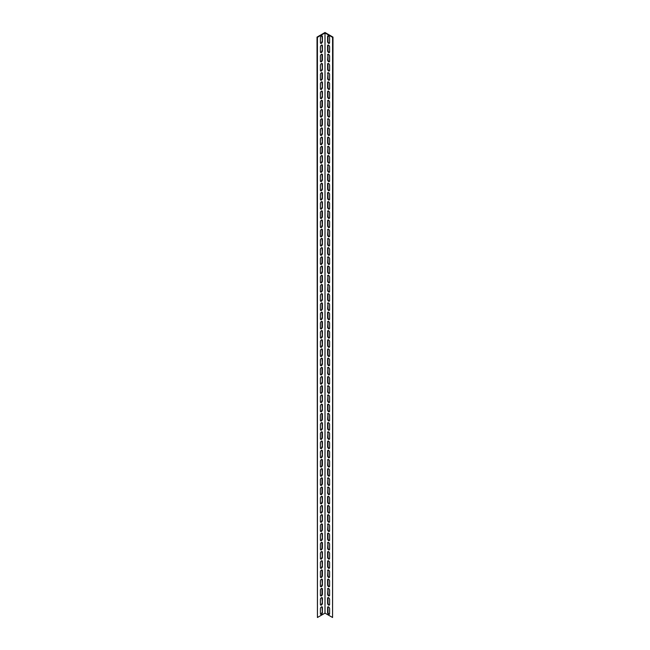 <?xml version="1.0" encoding="UTF-8"?>
<svg xmlns="http://www.w3.org/2000/svg" width="650" height="650" viewBox="0 0 650 650"><rect width="100%" height="100%" fill="white"/><g stroke="black" fill="none" stroke-linecap="round" stroke-linejoin="round"><path stroke-width="0.97" d="M332.572 37.334L332.979 37.107L325 32.5L317.021 37.107L317.428 617.5L325 613.129L332.572 617.5L332.572 37.334L325 32.963L325 613.129M317.428 617.5L317.428 37.334L325 32.963M322.408 612.552A1.414 0.812 -60 0 1 321.791 613.966A1.414 0.812 -60 0 1 320.71 614.347A1.414 0.812 -60 0 1 320.418 613.697L320.418 608.636A1.414 0.812 -60 0 1 321.027 607.214A1.414 0.812 -60 0 1 322.116 606.84A1.414 0.812 -60 0 1 322.408 607.482L322.408 612.552L322.01 607.254A1.414 0.812 120 0 0 321.888 606.775M322.408 594.133A1.414 0.812 -60 0 1 321.791 595.554A1.414 0.812 -60 0 1 320.71 595.928A1.414 0.812 -60 0 1 320.418 595.286L320.418 590.216A1.414 0.812 -60 0 1 321.027 588.803A1.414 0.812 -60 0 1 322.116 588.421A1.414 0.812 -60 0 1 322.408 589.071L322.408 594.133L322.01 593.905L322.01 588.835A1.414 0.812 120 0 0 321.888 588.356M322.408 575.713A1.414 0.812 -60 0 1 321.791 577.135A1.414 0.812 -60 0 1 320.71 577.509A1.414 0.812 -60 0 1 320.418 576.867L320.418 571.797A1.414 0.812 -60 0 1 321.027 570.383A1.414 0.812 -60 0 1 322.116 570.001A1.414 0.812 -60 0 1 322.408 570.651L322.408 575.713L322.01 575.486L322.01 570.416A1.414 0.812 120 0 0 321.888 569.936M322.408 557.294A1.414 0.812 -60 0 1 321.791 558.716A1.414 0.812 -60 0 1 320.71 559.089A1.414 0.812 -60 0 1 320.418 558.447L320.418 553.386A1.414 0.812 -60 0 1 321.027 551.964A1.414 0.812 -60 0 1 322.116 551.59A1.414 0.812 -60 0 1 322.408 552.232L322.408 557.294L322.01 552.004A1.414 0.812 120 0 0 321.888 551.517M322.408 538.874A1.414 0.812 -60 0 1 321.791 540.296A1.414 0.812 -60 0 1 320.71 540.678A1.414 0.812 -60 0 1 320.418 540.028L320.418 534.966A1.414 0.812 -60 0 1 321.027 533.544A1.414 0.812 -60 0 1 322.116 533.171A1.414 0.812 -60 0 1 322.408 533.812L322.408 538.874L322.01 533.585A1.414 0.812 120 0 0 321.888 533.106M322.408 520.463A1.414 0.812 -60 0 1 321.791 521.877A1.414 0.812 -60 0 1 320.71 522.259A1.414 0.812 -60 0 1 320.418 521.609L320.418 516.547A1.414 0.812 -60 0 1 321.027 515.125A1.414 0.812 -60 0 1 322.116 514.751A1.414 0.812 -60 0 1 322.408 515.393L322.408 520.463L322.01 515.166A1.414 0.812 120 0 0 321.888 514.686M322.408 502.044A1.414 0.812 -60 0 1 321.791 503.457A1.414 0.812 -60 0 1 320.71 503.839A1.414 0.812 -60 0 1 320.418 503.198L320.418 498.128A1.414 0.812 -60 0 1 321.027 496.714A1.414 0.812 -60 0 1 322.116 496.332A1.414 0.812 -60 0 1 322.408 496.974L322.408 502.044L322.01 496.746A1.414 0.812 120 0 0 321.888 496.267M322.408 483.624A1.414 0.812 -60 0 1 321.791 485.046A1.414 0.812 -60 0 1 320.71 485.42A1.414 0.812 -60 0 1 320.418 484.778L320.418 479.708A1.414 0.812 -60 0 1 321.027 478.294A1.414 0.812 -60 0 1 322.116 477.913A1.414 0.812 -60 0 1 322.408 478.562L322.408 483.624L322.01 483.397L322.01 478.327A1.414 0.812 120 0 0 321.888 477.848M322.408 465.205A1.414 0.812 -60 0 1 321.791 466.627A1.414 0.812 -60 0 1 320.71 467.001A1.414 0.812 -60 0 1 320.418 466.359L320.418 461.289A1.414 0.812 -60 0 1 321.027 459.875A1.414 0.812 -60 0 1 322.116 459.493A1.414 0.812 -60 0 1 322.408 460.143L322.408 465.205L322.01 464.977L322.01 459.907A1.414 0.812 120 0 0 321.888 459.428M322.408 446.786A1.414 0.812 -60 0 1 321.791 448.207A1.414 0.812 -60 0 1 320.71 448.581A1.414 0.812 -60 0 1 320.418 447.939L320.418 442.878A1.414 0.812 -60 0 1 321.027 441.456A1.414 0.812 -60 0 1 322.116 441.082A1.414 0.812 -60 0 1 322.408 441.724L322.408 446.786L322.01 441.496A1.414 0.812 120 0 0 321.888 441.017M322.408 428.374A1.414 0.812 -60 0 1 321.791 429.788A1.414 0.812 -60 0 1 320.71 430.17A1.414 0.812 -60 0 1 320.418 429.52L320.418 424.458A1.414 0.812 -60 0 1 321.027 423.036A1.414 0.812 -60 0 1 322.116 422.663A1.414 0.812 -60 0 1 322.408 423.304L322.408 428.374L322.01 423.077A1.414 0.812 120 0 0 321.888 422.598M322.408 409.955A1.414 0.812 -60 0 1 321.791 411.369A1.414 0.812 -60 0 1 320.71 411.751A1.414 0.812 -60 0 1 320.418 411.101L320.418 406.039A1.414 0.812 -60 0 1 321.027 404.617A1.414 0.812 -60 0 1 322.116 404.243A1.414 0.812 -60 0 1 322.408 404.885L322.408 409.955L322.01 404.658A1.414 0.812 120 0 0 321.888 404.178M322.408 391.536A1.414 0.812 -60 0 1 321.791 392.957A1.414 0.812 -60 0 1 320.71 393.331A1.414 0.812 -60 0 1 320.418 392.689L320.418 387.619A1.414 0.812 -60 0 1 321.027 386.206A1.414 0.812 -60 0 1 322.116 385.824A1.414 0.812 -60 0 1 322.408 386.474L322.408 391.536L322.01 391.308L322.01 386.238A1.414 0.812 120 0 0 321.888 385.759M322.408 373.116A1.414 0.812 -60 0 1 321.791 374.538A1.414 0.812 -60 0 1 320.71 374.912A1.414 0.812 -60 0 1 320.418 374.27L320.418 369.2A1.414 0.812 -60 0 1 321.027 367.786A1.414 0.812 -60 0 1 322.116 367.404A1.414 0.812 -60 0 1 322.408 368.054L322.408 373.116L322.01 372.889L322.01 367.819A1.414 0.812 120 0 0 321.888 367.339M322.408 354.697A1.414 0.812 -60 0 1 321.791 356.119A1.414 0.812 -60 0 1 320.71 356.493A1.414 0.812 -60 0 1 320.418 355.851L320.418 350.789A1.414 0.812 -60 0 1 321.027 349.367A1.414 0.812 -60 0 1 322.116 348.985A1.414 0.812 -60 0 1 322.408 349.635L322.408 354.697L322.01 349.408A1.414 0.812 120 0 0 321.888 348.92M322.408 336.277A1.414 0.812 -60 0 1 321.791 337.699A1.414 0.812 -60 0 1 320.71 338.081A1.414 0.812 -60 0 1 320.418 337.431L320.418 332.369A1.414 0.812 -60 0 1 321.027 330.947A1.414 0.812 -60 0 1 322.116 330.574A1.414 0.812 -60 0 1 322.408 331.216L322.408 336.277L322.01 330.988A1.414 0.812 120 0 0 321.888 330.509M322.408 317.866A1.414 0.812 -60 0 1 321.791 319.28A1.414 0.812 -60 0 1 320.71 319.662A1.414 0.812 -60 0 1 320.418 319.012L320.418 313.95A1.414 0.812 -60 0 1 321.027 312.528A1.414 0.812 -60 0 1 322.116 312.154A1.414 0.812 -60 0 1 322.408 312.796L322.408 317.866L322.01 312.569A1.414 0.812 120 0 0 321.888 312.089M322.408 299.447A1.414 0.812 -60 0 1 321.791 300.861A1.414 0.812 -60 0 1 320.71 301.243A1.414 0.812 -60 0 1 320.418 300.592L320.418 295.531A1.414 0.812 -60 0 1 321.027 294.109A1.414 0.812 -60 0 1 322.116 293.735A1.414 0.812 -60 0 1 322.408 294.377L322.408 299.447L322.01 294.149A1.414 0.812 120 0 0 321.888 293.67M322.408 281.027A1.414 0.812 -60 0 1 321.791 282.449A1.414 0.812 -60 0 1 320.71 282.823A1.414 0.812 -60 0 1 320.418 282.181L320.418 277.111A1.414 0.812 -60 0 1 321.027 275.697A1.414 0.812 -60 0 1 322.116 275.316A1.414 0.812 -60 0 1 322.408 275.966L322.408 281.027L322.01 280.8L322.01 275.73A1.414 0.812 120 0 0 321.888 275.251M322.408 262.608A1.414 0.812 -60 0 1 321.791 264.03A1.414 0.812 -60 0 1 320.71 264.404A1.414 0.812 -60 0 1 320.418 263.762L320.418 258.692A1.414 0.812 -60 0 1 321.027 257.278A1.414 0.812 -60 0 1 322.116 256.896A1.414 0.812 -60 0 1 322.408 257.546L322.408 262.608L322.01 262.381L322.01 257.311A1.414 0.812 120 0 0 321.888 256.831M322.408 244.189A1.414 0.812 -60 0 1 321.791 245.611A1.414 0.812 -60 0 1 320.71 245.984A1.414 0.812 -60 0 1 320.418 245.342L320.418 240.281A1.414 0.812 -60 0 1 321.027 238.859A1.414 0.812 -60 0 1 322.116 238.477A1.414 0.812 -60 0 1 322.408 239.127L322.408 244.189L322.01 238.899A1.414 0.812 120 0 0 321.888 238.412M322.408 225.769A1.414 0.812 -60 0 1 321.791 227.191A1.414 0.812 -60 0 1 320.71 227.573A1.414 0.812 -60 0 1 320.418 226.923L320.418 221.861A1.414 0.812 -60 0 1 321.027 220.439A1.414 0.812 -60 0 1 322.116 220.066A1.414 0.812 -60 0 1 322.408 220.707L322.408 225.769L322.01 220.48A1.414 0.812 120 0 0 321.888 220.001M322.408 207.358A1.414 0.812 -60 0 1 321.791 208.772A1.414 0.812 -60 0 1 320.71 209.154A1.414 0.812 -60 0 1 320.418 208.504L320.418 203.442A1.414 0.812 -60 0 1 321.027 202.02A1.414 0.812 -60 0 1 322.116 201.646A1.414 0.812 -60 0 1 322.408 202.288L322.408 207.358L322.01 202.061A1.414 0.812 120 0 0 321.888 201.581M322.408 188.939A1.414 0.812 -60 0 1 321.791 190.352A1.414 0.812 -60 0 1 320.71 190.734A1.414 0.812 -60 0 1 320.418 190.093L320.418 185.023A1.414 0.812 -60 0 1 321.027 183.609A1.414 0.812 -60 0 1 322.116 183.227A1.414 0.812 -60 0 1 322.408 183.869L322.408 188.939L322.01 183.641A1.414 0.812 120 0 0 321.888 183.162M322.408 170.519A1.414 0.812 -60 0 1 321.791 171.941A1.414 0.812 -60 0 1 320.71 172.315A1.414 0.812 -60 0 1 320.418 171.673L320.418 166.603A1.414 0.812 -60 0 1 321.027 165.189A1.414 0.812 -60 0 1 322.116 164.808A1.414 0.812 -60 0 1 322.408 165.457L322.408 170.519L322.01 170.292L322.01 165.222A1.414 0.812 120 0 0 321.888 164.743M322.408 152.1A1.414 0.812 -60 0 1 321.791 153.522A1.414 0.812 -60 0 1 320.71 153.896A1.414 0.812 -60 0 1 320.418 153.254L320.418 148.184A1.414 0.812 -60 0 1 321.027 146.77A1.414 0.812 -60 0 1 322.116 146.388A1.414 0.812 -60 0 1 322.408 147.038L322.408 152.1L322.01 151.873L322.01 146.803A1.414 0.812 120 0 0 321.888 146.323M322.408 133.681A1.414 0.812 -60 0 1 321.791 135.102A1.414 0.812 -60 0 1 320.71 135.476A1.414 0.812 -60 0 1 320.418 134.834L320.418 129.773A1.414 0.812 -60 0 1 321.027 128.351A1.414 0.812 -60 0 1 322.116 127.977A1.414 0.812 -60 0 1 322.408 128.619L322.408 133.681L322.01 128.391A1.414 0.812 120 0 0 321.888 127.912M322.408 115.269A1.414 0.812 -60 0 1 321.791 116.683A1.414 0.812 -60 0 1 320.71 117.065A1.414 0.812 -60 0 1 320.418 116.415L320.418 111.353A1.414 0.812 -60 0 1 321.027 109.931A1.414 0.812 -60 0 1 322.116 109.558A1.414 0.812 -60 0 1 322.408 110.199L322.408 115.269L322.01 109.972A1.414 0.812 120 0 0 321.888 109.492M322.408 96.85A1.414 0.812 -60 0 1 321.791 98.264A1.414 0.812 -60 0 1 320.71 98.646A1.414 0.812 -60 0 1 320.418 97.996L320.418 92.934A1.414 0.812 -60 0 1 321.027 91.512A1.414 0.812 -60 0 1 322.116 91.138A1.414 0.812 -60 0 1 322.408 91.78L322.408 96.85L322.01 91.553A1.414 0.812 120 0 0 321.888 91.073M322.408 78.431A1.414 0.812 -60 0 1 321.791 79.853A1.414 0.812 -60 0 1 320.71 80.226A1.414 0.812 -60 0 1 320.418 79.584L320.418 74.514A1.414 0.812 -60 0 1 321.027 73.101A1.414 0.812 -60 0 1 322.116 72.719A1.414 0.812 -60 0 1 322.408 73.369L322.408 78.431L322.01 78.203L322.01 73.133A1.414 0.812 120 0 0 321.888 72.654M322.408 60.011A1.414 0.812 -60 0 1 321.791 61.433A1.414 0.812 -60 0 1 320.71 61.807A1.414 0.812 -60 0 1 320.418 61.165L320.418 56.095A1.414 0.812 -60 0 1 321.027 54.681A1.414 0.812 -60 0 1 322.116 54.299A1.414 0.812 -60 0 1 322.408 54.949L322.408 60.011L322.01 59.784L322.01 54.714A1.414 0.812 120 0 0 321.888 54.234M322.408 41.592A1.414 0.812 -60 0 1 321.791 43.014A1.414 0.812 -60 0 1 320.71 43.387A1.414 0.812 -60 0 1 320.418 42.746L320.418 37.684A1.414 0.812 -60 0 1 321.027 36.262A1.414 0.812 -60 0 1 322.116 35.88A1.414 0.812 -60 0 1 322.408 36.53L322.408 41.592L322.01 36.303A1.414 0.812 120 0 0 321.888 35.815M322.408 50.806A1.414 0.812 -60 0 1 321.791 52.219A1.414 0.812 -60 0 1 320.71 52.601A1.414 0.812 -60 0 1 320.418 51.951L320.418 46.889A1.414 0.812 -60 0 1 321.027 45.468A1.414 0.812 -60 0 1 322.116 45.094A1.414 0.812 -60 0 1 322.408 45.736L322.408 50.806L322.01 45.508A1.414 0.812 120 0 0 321.888 45.029M322.408 69.217A1.414 0.812 -60 0 1 321.791 70.639A1.414 0.812 -60 0 1 320.71 71.021A1.414 0.812 -60 0 1 320.418 70.371L320.418 65.309A1.414 0.812 -60 0 1 321.027 63.887A1.414 0.812 -60 0 1 322.116 63.513A1.414 0.812 -60 0 1 322.408 64.155L322.408 69.217L322.01 63.928A1.414 0.812 120 0 0 321.888 63.448M322.408 87.636A1.414 0.812 -60 0 1 321.791 89.058A1.414 0.812 -60 0 1 320.71 89.432A1.414 0.812 -60 0 1 320.418 88.79L320.418 83.728A1.414 0.812 -60 0 1 321.027 82.306A1.414 0.812 -60 0 1 322.116 81.924A1.414 0.812 -60 0 1 322.408 82.574L322.408 87.636L322.01 82.347A1.414 0.812 120 0 0 321.888 81.859M322.408 106.056A1.414 0.812 -60 0 1 321.791 107.478A1.414 0.812 -60 0 1 320.71 107.851A1.414 0.812 -60 0 1 320.418 107.209L320.418 102.139A1.414 0.812 -60 0 1 321.027 100.726A1.414 0.812 -60 0 1 322.116 100.344A1.414 0.812 -60 0 1 322.408 100.994L322.408 106.056L322.01 105.828L322.01 100.758A1.414 0.812 120 0 0 321.888 100.279M322.408 124.475A1.414 0.812 -60 0 1 321.791 125.897A1.414 0.812 -60 0 1 320.71 126.271A1.414 0.812 -60 0 1 320.418 125.629L320.418 120.559A1.414 0.812 -60 0 1 321.027 119.145A1.414 0.812 -60 0 1 322.116 118.763A1.414 0.812 -60 0 1 322.408 119.413L322.408 124.475L322.01 124.247L322.01 119.178A1.414 0.812 120 0 0 321.888 118.698M322.408 142.894A1.414 0.812 -60 0 1 321.791 144.308A1.414 0.812 -60 0 1 320.71 144.69A1.414 0.812 -60 0 1 320.418 144.04L320.418 138.978A1.414 0.812 -60 0 1 321.027 137.556A1.414 0.812 -60 0 1 322.116 137.183A1.414 0.812 -60 0 1 322.408 137.824L322.408 142.894L322.01 137.597A1.414 0.812 120 0 0 321.888 137.118M322.408 161.314A1.414 0.812 -60 0 1 321.791 162.727A1.414 0.812 -60 0 1 320.71 163.109A1.414 0.812 -60 0 1 320.418 162.459L320.418 157.398A1.414 0.812 -60 0 1 321.027 155.976A1.414 0.812 -60 0 1 322.116 155.602A1.414 0.812 -60 0 1 322.408 156.244L322.408 161.314L322.01 156.016A1.414 0.812 120 0 0 321.888 155.537M322.408 179.725A1.414 0.812 -60 0 1 321.791 181.147A1.414 0.812 -60 0 1 320.71 181.529A1.414 0.812 -60 0 1 320.418 180.879L320.418 175.817A1.414 0.812 -60 0 1 321.027 174.395A1.414 0.812 -60 0 1 322.116 174.021A1.414 0.812 -60 0 1 322.408 174.663L322.408 179.725L322.01 174.436A1.414 0.812 120 0 0 321.888 173.956M322.408 198.144A1.414 0.812 -60 0 1 321.791 199.566A1.414 0.812 -60 0 1 320.71 199.94A1.414 0.812 -60 0 1 320.418 199.298L320.418 194.236A1.414 0.812 -60 0 1 321.027 192.814A1.414 0.812 -60 0 1 322.116 192.433A1.414 0.812 -60 0 1 322.408 193.082L322.408 198.144L322.01 192.855A1.414 0.812 120 0 0 321.888 192.368M322.408 216.564A1.414 0.812 -60 0 1 321.791 217.986A1.414 0.812 -60 0 1 320.71 218.359A1.414 0.812 -60 0 1 320.418 217.717L320.418 212.648A1.414 0.812 -60 0 1 321.027 211.234A1.414 0.812 -60 0 1 322.116 210.852A1.414 0.812 -60 0 1 322.408 211.502L322.408 216.564L322.01 216.336L322.01 211.266A1.414 0.812 120 0 0 321.888 210.787M322.408 234.983A1.414 0.812 -60 0 1 321.791 236.405A1.414 0.812 -60 0 1 320.71 236.779A1.414 0.812 -60 0 1 320.418 236.137L320.418 231.067A1.414 0.812 -60 0 1 321.027 229.653A1.414 0.812 -60 0 1 322.116 229.271A1.414 0.812 -60 0 1 322.408 229.921L322.408 234.983L322.01 234.756L322.01 229.686A1.414 0.812 120 0 0 321.888 229.206M322.408 253.403A1.414 0.812 -60 0 1 321.791 254.816A1.414 0.812 -60 0 1 320.71 255.198A1.414 0.812 -60 0 1 320.418 254.548L320.418 249.486A1.414 0.812 -60 0 1 321.027 248.064A1.414 0.812 -60 0 1 322.116 247.691A1.414 0.812 -60 0 1 322.408 248.332L322.408 253.403L322.01 248.105A1.414 0.812 120 0 0 321.888 247.626M322.408 271.822A1.414 0.812 -60 0 1 321.791 273.236A1.414 0.812 -60 0 1 320.71 273.618A1.414 0.812 -60 0 1 320.418 272.967L320.418 267.906A1.414 0.812 -60 0 1 321.027 266.484A1.414 0.812 -60 0 1 322.116 266.11A1.414 0.812 -60 0 1 322.408 266.752L322.408 271.822L322.01 266.524A1.414 0.812 120 0 0 321.888 266.045M322.408 290.233A1.414 0.812 -60 0 1 321.791 291.655A1.414 0.812 -60 0 1 320.71 292.029A1.414 0.812 -60 0 1 320.418 291.387L320.418 286.325A1.414 0.812 -60 0 1 321.027 284.903A1.414 0.812 -60 0 1 322.116 284.529A1.414 0.812 -60 0 1 322.408 285.171L322.408 290.233L322.01 290.006L322.01 284.944A1.414 0.812 120 0 0 321.888 284.464M322.408 308.652A1.414 0.812 -60 0 1 321.791 310.074A1.414 0.812 -60 0 1 320.71 310.448A1.414 0.812 -60 0 1 320.418 309.806L320.418 304.736A1.414 0.812 -60 0 1 321.027 303.322A1.414 0.812 -60 0 1 322.116 302.941A1.414 0.812 -60 0 1 322.408 303.591L322.408 308.652L322.01 308.425L322.01 303.355A1.414 0.812 120 0 0 321.888 302.876M322.408 327.072A1.414 0.812 -60 0 1 321.791 328.494A1.414 0.812 -60 0 1 320.71 328.868A1.414 0.812 -60 0 1 320.418 328.226L320.418 323.156A1.414 0.812 -60 0 1 321.027 321.742A1.414 0.812 -60 0 1 322.116 321.36A1.414 0.812 -60 0 1 322.408 322.01L322.408 327.072L322.01 326.844L322.01 321.774A1.414 0.812 120 0 0 321.888 321.295M322.408 345.491A1.414 0.812 -60 0 1 321.791 346.905A1.414 0.812 -60 0 1 320.71 347.287A1.414 0.812 -60 0 1 320.418 346.645L320.418 341.575A1.414 0.812 -60 0 1 321.027 340.161A1.414 0.812 -60 0 1 322.116 339.779A1.414 0.812 -60 0 1 322.408 340.421L322.408 345.491L322.01 340.194A1.414 0.812 120 0 0 321.888 339.714M322.408 363.911A1.414 0.812 -60 0 1 321.791 365.324A1.414 0.812 -60 0 1 320.71 365.706A1.414 0.812 -60 0 1 320.418 365.056L320.418 359.994A1.414 0.812 -60 0 1 321.027 358.572A1.414 0.812 -60 0 1 322.116 358.199A1.414 0.812 -60 0 1 322.408 358.841L322.408 363.911L322.01 358.613A1.414 0.812 120 0 0 321.888 358.134M322.408 382.322A1.414 0.812 -60 0 1 321.791 383.744A1.414 0.812 -60 0 1 320.71 384.126A1.414 0.812 -60 0 1 320.418 383.476L320.418 378.414A1.414 0.812 -60 0 1 321.027 376.992A1.414 0.812 -60 0 1 322.116 376.618A1.414 0.812 -60 0 1 322.408 377.26L322.408 382.322L322.01 377.033A1.414 0.812 120 0 0 321.888 376.553M322.408 400.741A1.414 0.812 -60 0 1 321.791 402.163A1.414 0.812 -60 0 1 320.71 402.537A1.414 0.812 -60 0 1 320.418 401.895L320.418 396.833A1.414 0.812 -60 0 1 321.027 395.411A1.414 0.812 -60 0 1 322.116 395.037A1.414 0.812 -60 0 1 322.408 395.679L322.408 400.741L322.01 395.452A1.414 0.812 120 0 0 321.888 394.964M322.408 419.161A1.414 0.812 -60 0 1 321.791 420.582A1.414 0.812 -60 0 1 320.71 420.956A1.414 0.812 -60 0 1 320.418 420.314L320.418 415.244A1.414 0.812 -60 0 1 321.027 413.831A1.414 0.812 -60 0 1 322.116 413.449A1.414 0.812 -60 0 1 322.408 414.099L322.408 419.161L322.01 418.933L322.01 413.863A1.414 0.812 120 0 0 321.888 413.384M322.408 437.58A1.414 0.812 -60 0 1 321.791 439.002A1.414 0.812 -60 0 1 320.71 439.376A1.414 0.812 -60 0 1 320.418 438.734L320.418 433.664A1.414 0.812 -60 0 1 321.027 432.25A1.414 0.812 -60 0 1 322.116 431.868A1.414 0.812 -60 0 1 322.408 432.518L322.408 437.58L322.01 437.352L322.01 432.282A1.414 0.812 120 0 0 321.888 431.803M322.408 455.999A1.414 0.812 -60 0 1 321.791 457.413A1.414 0.812 -60 0 1 320.71 457.795A1.414 0.812 -60 0 1 320.418 457.145L320.418 452.083A1.414 0.812 -60 0 1 321.027 450.661A1.414 0.812 -60 0 1 322.116 450.288A1.414 0.812 -60 0 1 322.408 450.929L322.408 455.999L322.01 450.702A1.414 0.812 120 0 0 321.888 450.223M322.408 474.419A1.414 0.812 -60 0 1 321.791 475.832A1.414 0.812 -60 0 1 320.71 476.214A1.414 0.812 -60 0 1 320.418 475.564L320.418 470.503A1.414 0.812 -60 0 1 321.027 469.081A1.414 0.812 -60 0 1 322.116 468.707A1.414 0.812 -60 0 1 322.408 469.349L322.408 474.419L322.01 469.121A1.414 0.812 120 0 0 321.888 468.642M322.408 492.83A1.414 0.812 -60 0 1 321.791 494.252A1.414 0.812 -60 0 1 320.71 494.634A1.414 0.812 -60 0 1 320.418 493.984L320.418 488.922A1.414 0.812 -60 0 1 321.027 487.5A1.414 0.812 -60 0 1 322.116 487.126A1.414 0.812 -60 0 1 322.408 487.768L322.408 492.83L322.01 492.602L322.01 487.541A1.414 0.812 120 0 0 321.888 487.061M322.408 511.249A1.414 0.812 -60 0 1 321.791 512.671A1.414 0.812 -60 0 1 320.71 513.045A1.414 0.812 -60 0 1 320.418 512.403L320.418 507.341A1.414 0.812 -60 0 1 321.027 505.919A1.414 0.812 -60 0 1 322.116 505.538A1.414 0.812 -60 0 1 322.408 506.188L322.408 511.249L322.01 505.96A1.414 0.812 120 0 0 321.888 505.473M322.408 529.669A1.414 0.812 -60 0 1 321.791 531.091A1.414 0.812 -60 0 1 320.71 531.464A1.414 0.812 -60 0 1 320.418 530.822L320.418 525.753A1.414 0.812 -60 0 1 321.027 524.339A1.414 0.812 -60 0 1 322.116 523.957A1.414 0.812 -60 0 1 322.408 524.607L322.408 529.669L322.01 529.441L322.01 524.371A1.414 0.812 120 0 0 321.888 523.892M322.408 548.088A1.414 0.812 -60 0 1 321.791 549.51A1.414 0.812 -60 0 1 320.71 549.884A1.414 0.812 -60 0 1 320.418 549.242L320.418 544.172A1.414 0.812 -60 0 1 321.027 542.758A1.414 0.812 -60 0 1 322.116 542.376A1.414 0.812 -60 0 1 322.408 543.026L322.408 548.088L322.01 547.861L322.01 542.791A1.414 0.812 120 0 0 321.888 542.311M322.408 566.508A1.414 0.812 -60 0 1 321.791 567.921A1.414 0.812 -60 0 1 320.71 568.303A1.414 0.812 -60 0 1 320.418 567.653L320.418 562.591A1.414 0.812 -60 0 1 321.027 561.169A1.414 0.812 -60 0 1 322.116 560.796A1.414 0.812 -60 0 1 322.408 561.438L322.408 566.508L322.01 561.21A1.414 0.812 120 0 0 321.888 560.731M322.408 584.927A1.414 0.812 -60 0 1 321.791 586.341A1.414 0.812 -60 0 1 320.71 586.722A1.414 0.812 -60 0 1 320.418 586.072L320.418 581.011A1.414 0.812 -60 0 1 321.027 579.589A1.414 0.812 -60 0 1 322.116 579.215A1.414 0.812 -60 0 1 322.408 579.857L322.408 584.927L322.01 579.629A1.414 0.812 120 0 0 321.888 579.15M322.408 603.338A1.414 0.812 -60 0 1 321.791 604.76A1.414 0.812 -60 0 1 320.71 605.134A1.414 0.812 -60 0 1 320.418 604.492L320.418 599.43A1.414 0.812 -60 0 1 321.027 598.008A1.414 0.812 -60 0 1 322.116 597.634A1.414 0.812 -60 0 1 322.408 598.276L322.408 603.338L322.01 598.049A1.414 0.812 120 0 0 321.888 597.569M327.592 607.482A1.414 0.812 60 0 1 327.884 606.84A1.414 0.812 60 0 1 328.973 607.214A1.414 0.812 60 0 1 329.582 608.636L329.582 613.697A1.414 0.812 60 0 1 329.29 614.347A1.414 0.812 60 0 1 328.209 613.966A1.414 0.812 60 0 1 327.592 612.552L327.592 607.482L327.99 607.254L327.99 612.316A1.414 0.812 -120 0 0 329.461 614.185M327.592 589.071A1.414 0.812 60 0 1 327.884 588.421A1.414 0.812 60 0 1 328.973 588.803A1.414 0.812 60 0 1 329.582 590.216L329.582 595.286A1.414 0.812 60 0 1 329.29 595.928A1.414 0.812 60 0 1 328.209 595.554A1.414 0.812 60 0 1 327.592 594.133L327.99 588.835L327.99 593.905A1.414 0.812 -120 0 0 329.461 595.766M327.592 570.651A1.414 0.812 60 0 1 327.884 570.001A1.414 0.812 60 0 1 328.973 570.383A1.414 0.812 60 0 1 329.582 571.797L329.582 576.867A1.414 0.812 60 0 1 329.29 577.509A1.414 0.812 60 0 1 328.209 577.135A1.414 0.812 60 0 1 327.592 575.713L327.99 570.416L327.99 575.486A1.414 0.812 -120 0 0 329.461 577.346M327.592 552.232A1.414 0.812 60 0 1 327.884 551.59A1.414 0.812 60 0 1 328.973 551.964A1.414 0.812 60 0 1 329.582 553.386L329.582 558.447A1.414 0.812 60 0 1 329.29 559.089A1.414 0.812 60 0 1 328.209 558.716A1.414 0.812 60 0 1 327.592 557.294L327.592 552.232L327.99 552.004L327.99 557.066A1.414 0.812 -120 0 0 329.461 558.927M327.592 533.812A1.414 0.812 60 0 1 327.884 533.171A1.414 0.812 60 0 1 328.973 533.544A1.414 0.812 60 0 1 329.582 534.966L329.582 540.028A1.414 0.812 60 0 1 329.29 540.678A1.414 0.812 60 0 1 328.209 540.296A1.414 0.812 60 0 1 327.592 538.874L327.592 533.812L327.99 533.585L327.99 538.647A1.414 0.812 -120 0 0 329.461 540.508M327.592 515.393A1.414 0.812 60 0 1 327.884 514.751A1.414 0.812 60 0 1 328.973 515.125A1.414 0.812 60 0 1 329.582 516.547L329.582 521.609A1.414 0.812 60 0 1 329.29 522.259A1.414 0.812 60 0 1 328.209 521.877A1.414 0.812 60 0 1 327.592 520.463L327.592 515.393L327.99 515.166L327.99 520.227A1.414 0.812 -120 0 0 329.461 522.088M327.592 496.974A1.414 0.812 60 0 1 327.884 496.332A1.414 0.812 60 0 1 328.973 496.714A1.414 0.812 60 0 1 329.582 498.128L329.582 503.198A1.414 0.812 60 0 1 329.29 503.839A1.414 0.812 60 0 1 328.209 503.457A1.414 0.812 60 0 1 327.592 502.044L327.592 496.974L327.99 496.746L327.99 501.816A1.414 0.812 -120 0 0 329.461 503.677M327.592 478.562A1.414 0.812 60 0 1 327.884 477.913A1.414 0.812 60 0 1 328.973 478.294A1.414 0.812 60 0 1 329.582 479.708L329.582 484.778A1.414 0.812 60 0 1 329.29 485.42A1.414 0.812 60 0 1 328.209 485.046A1.414 0.812 60 0 1 327.592 483.624L327.99 478.327L327.99 483.397A1.414 0.812 -120 0 0 329.461 485.257M327.592 460.143A1.414 0.812 60 0 1 327.884 459.493A1.414 0.812 60 0 1 328.973 459.875A1.414 0.812 60 0 1 329.582 461.289L329.582 466.359A1.414 0.812 60 0 1 329.29 467.001A1.414 0.812 60 0 1 328.209 466.627A1.414 0.812 60 0 1 327.592 465.205L327.99 459.907L327.99 464.977A1.414 0.812 -120 0 0 329.461 466.838M327.592 441.724A1.414 0.812 60 0 1 327.884 441.082A1.414 0.812 60 0 1 328.973 441.456A1.414 0.812 60 0 1 329.582 442.878L329.582 447.939A1.414 0.812 60 0 1 329.29 448.581A1.414 0.812 60 0 1 328.209 448.207A1.414 0.812 60 0 1 327.592 446.786L327.592 441.724L327.99 441.496L327.99 446.558A1.414 0.812 -120 0 0 329.461 448.419M327.592 423.304A1.414 0.812 60 0 1 327.884 422.663A1.414 0.812 60 0 1 328.973 423.036A1.414 0.812 60 0 1 329.582 424.458L329.582 429.52A1.414 0.812 60 0 1 329.29 430.17A1.414 0.812 60 0 1 328.209 429.788A1.414 0.812 60 0 1 327.592 428.374L327.592 423.304L327.99 423.077L327.99 428.139A1.414 0.812 -120 0 0 329.461 429.999M327.592 404.885A1.414 0.812 60 0 1 327.884 404.243A1.414 0.812 60 0 1 328.973 404.617A1.414 0.812 60 0 1 329.582 406.039L329.582 411.101A1.414 0.812 60 0 1 329.29 411.751A1.414 0.812 60 0 1 328.209 411.369A1.414 0.812 60 0 1 327.592 409.955L327.592 404.885L327.99 404.658L327.99 409.719A1.414 0.812 -120 0 0 329.461 411.588M327.592 386.474A1.414 0.812 60 0 1 327.884 385.824A1.414 0.812 60 0 1 328.973 386.206A1.414 0.812 60 0 1 329.582 387.619L329.582 392.689A1.414 0.812 60 0 1 329.29 393.331A1.414 0.812 60 0 1 328.209 392.957A1.414 0.812 60 0 1 327.592 391.536L327.99 386.238L327.99 391.308A1.414 0.812 -120 0 0 329.461 393.169M327.592 368.054A1.414 0.812 60 0 1 327.884 367.404A1.414 0.812 60 0 1 328.973 367.786A1.414 0.812 60 0 1 329.582 369.2L329.582 374.27A1.414 0.812 60 0 1 329.29 374.912A1.414 0.812 60 0 1 328.209 374.538A1.414 0.812 60 0 1 327.592 373.116L327.99 367.819L327.99 372.889A1.414 0.812 -120 0 0 329.461 374.749M327.592 349.635A1.414 0.812 60 0 1 327.884 348.985A1.414 0.812 60 0 1 328.973 349.367A1.414 0.812 60 0 1 329.582 350.789L329.582 355.851A1.414 0.812 60 0 1 329.29 356.493A1.414 0.812 60 0 1 328.209 356.119A1.414 0.812 60 0 1 327.592 354.697L327.592 349.635L327.99 349.408L327.99 354.469A1.414 0.812 -120 0 0 329.461 356.33M327.592 331.216A1.414 0.812 60 0 1 327.884 330.574A1.414 0.812 60 0 1 328.973 330.947A1.414 0.812 60 0 1 329.582 332.369L329.582 337.431A1.414 0.812 60 0 1 329.29 338.081A1.414 0.812 60 0 1 328.209 337.699A1.414 0.812 60 0 1 327.592 336.277L327.592 331.216L327.99 330.988L327.99 336.05A1.414 0.812 -120 0 0 329.461 337.911M327.592 312.796A1.414 0.812 60 0 1 327.884 312.154A1.414 0.812 60 0 1 328.973 312.528A1.414 0.812 60 0 1 329.582 313.95L329.582 319.012A1.414 0.812 60 0 1 329.29 319.662A1.414 0.812 60 0 1 328.209 319.28A1.414 0.812 60 0 1 327.592 317.866L327.592 312.796L327.99 312.569L327.99 317.631A1.414 0.812 -120 0 0 329.461 319.491M327.592 294.377A1.414 0.812 60 0 1 327.884 293.735A1.414 0.812 60 0 1 328.973 294.109A1.414 0.812 60 0 1 329.582 295.531L329.582 300.592A1.414 0.812 60 0 1 329.29 301.243A1.414 0.812 60 0 1 328.209 300.861A1.414 0.812 60 0 1 327.592 299.447L327.592 294.377L327.99 294.149L327.99 299.211A1.414 0.812 -120 0 0 329.461 301.08M327.592 275.966A1.414 0.812 60 0 1 327.884 275.316A1.414 0.812 60 0 1 328.973 275.697A1.414 0.812 60 0 1 329.582 277.111L329.582 282.181A1.414 0.812 60 0 1 329.29 282.823A1.414 0.812 60 0 1 328.209 282.449A1.414 0.812 60 0 1 327.592 281.027L327.99 275.73L327.99 280.8A1.414 0.812 -120 0 0 329.461 282.661M327.592 257.546A1.414 0.812 60 0 1 327.884 256.896A1.414 0.812 60 0 1 328.973 257.278A1.414 0.812 60 0 1 329.582 258.692L329.582 263.762A1.414 0.812 60 0 1 329.29 264.404A1.414 0.812 60 0 1 328.209 264.03A1.414 0.812 60 0 1 327.592 262.608L327.99 257.311L327.99 262.381A1.414 0.812 -120 0 0 329.461 264.241M327.592 239.127A1.414 0.812 60 0 1 327.884 238.477A1.414 0.812 60 0 1 328.973 238.859A1.414 0.812 60 0 1 329.582 240.281L329.582 245.342A1.414 0.812 60 0 1 329.29 245.984A1.414 0.812 60 0 1 328.209 245.611A1.414 0.812 60 0 1 327.592 244.189L327.99 238.899L327.99 243.961A1.414 0.812 -120 0 0 329.461 245.822M327.592 220.707A1.414 0.812 60 0 1 327.884 220.066A1.414 0.812 60 0 1 328.973 220.439A1.414 0.812 60 0 1 329.582 221.861L329.582 226.923A1.414 0.812 60 0 1 329.29 227.573A1.414 0.812 60 0 1 328.209 227.191A1.414 0.812 60 0 1 327.592 225.769L327.592 220.707L327.99 220.48L327.99 225.542A1.414 0.812 -120 0 0 329.461 227.403M327.592 202.288A1.414 0.812 60 0 1 327.884 201.646A1.414 0.812 60 0 1 328.973 202.02A1.414 0.812 60 0 1 329.582 203.442L329.582 208.504A1.414 0.812 60 0 1 329.29 209.154A1.414 0.812 60 0 1 328.209 208.772A1.414 0.812 60 0 1 327.592 207.358L327.592 202.288L327.99 202.061L327.99 207.123A1.414 0.812 -120 0 0 329.461 208.983M327.592 183.869A1.414 0.812 60 0 1 327.884 183.227A1.414 0.812 60 0 1 328.973 183.609A1.414 0.812 60 0 1 329.582 185.023L329.582 190.093A1.414 0.812 60 0 1 329.29 190.734A1.414 0.812 60 0 1 328.209 190.352A1.414 0.812 60 0 1 327.592 188.939L327.592 183.869L327.99 183.641L327.99 188.711A1.414 0.812 -120 0 0 329.461 190.572M327.592 165.457A1.414 0.812 60 0 1 327.884 164.808A1.414 0.812 60 0 1 328.973 165.189A1.414 0.812 60 0 1 329.582 166.603L329.582 171.673A1.414 0.812 60 0 1 329.29 172.315A1.414 0.812 60 0 1 328.209 171.941A1.414 0.812 60 0 1 327.592 170.519L327.99 165.222L327.99 170.292A1.414 0.812 -120 0 0 329.461 172.153M327.592 147.038A1.414 0.812 60 0 1 327.884 146.388A1.414 0.812 60 0 1 328.973 146.77A1.414 0.812 60 0 1 329.582 148.184L329.582 153.254A1.414 0.812 60 0 1 329.29 153.896A1.414 0.812 60 0 1 328.209 153.522A1.414 0.812 60 0 1 327.592 152.1L327.99 146.803L327.99 151.873A1.414 0.812 -120 0 0 329.461 153.733M327.592 128.619A1.414 0.812 60 0 1 327.884 127.977A1.414 0.812 60 0 1 328.973 128.351A1.414 0.812 60 0 1 329.582 129.773L329.582 134.834A1.414 0.812 60 0 1 329.29 135.476A1.414 0.812 60 0 1 328.209 135.102A1.414 0.812 60 0 1 327.592 133.681L327.592 128.619L327.99 128.391L327.99 133.453A1.414 0.812 -120 0 0 329.461 135.314M327.592 110.199A1.414 0.812 60 0 1 327.884 109.558A1.414 0.812 60 0 1 328.973 109.931A1.414 0.812 60 0 1 329.582 111.353L329.582 116.415A1.414 0.812 60 0 1 329.29 117.065A1.414 0.812 60 0 1 328.209 116.683A1.414 0.812 60 0 1 327.592 115.269L327.592 110.199L327.99 109.972L327.99 115.034A1.414 0.812 -120 0 0 329.461 116.894M327.592 91.78A1.414 0.812 60 0 1 327.884 91.138A1.414 0.812 60 0 1 328.973 91.512A1.414 0.812 60 0 1 329.582 92.934L329.582 97.996A1.414 0.812 60 0 1 329.29 98.646A1.414 0.812 60 0 1 328.209 98.264A1.414 0.812 60 0 1 327.592 96.85L327.592 91.78L327.99 91.553L327.99 96.614A1.414 0.812 -120 0 0 329.461 98.483M327.592 73.369A1.414 0.812 60 0 1 327.884 72.719A1.414 0.812 60 0 1 328.973 73.101A1.414 0.812 60 0 1 329.582 74.514L329.582 79.584A1.414 0.812 60 0 1 329.29 80.226A1.414 0.812 60 0 1 328.209 79.853A1.414 0.812 60 0 1 327.592 78.431L327.99 73.133L327.99 78.203A1.414 0.812 -120 0 0 329.461 80.064M327.592 54.949A1.414 0.812 60 0 1 327.884 54.299A1.414 0.812 60 0 1 328.973 54.681A1.414 0.812 60 0 1 329.582 56.095L329.582 61.165A1.414 0.812 60 0 1 329.29 61.807A1.414 0.812 60 0 1 328.209 61.433A1.414 0.812 60 0 1 327.592 60.011L327.99 54.714L327.99 59.784A1.414 0.812 -120 0 0 329.461 61.644M327.592 36.53A1.414 0.812 60 0 1 327.884 35.88A1.414 0.812 60 0 1 328.973 36.262A1.414 0.812 60 0 1 329.582 37.684L329.582 42.746A1.414 0.812 60 0 1 329.29 43.387A1.414 0.812 60 0 1 328.209 43.014A1.414 0.812 60 0 1 327.592 41.592L327.592 36.53L327.99 36.303L327.99 41.364A1.414 0.812 -120 0 0 329.461 43.225M327.592 45.736A1.414 0.812 60 0 1 327.884 45.094A1.414 0.812 60 0 1 328.973 45.468A1.414 0.812 60 0 1 329.582 46.889L329.582 51.951A1.414 0.812 60 0 1 329.29 52.601A1.414 0.812 60 0 1 328.209 52.219A1.414 0.812 60 0 1 327.592 50.806L327.592 45.736L327.99 45.508L327.99 50.57A1.414 0.812 -120 0 0 329.461 52.431M327.592 64.155A1.414 0.812 60 0 1 327.884 63.513A1.414 0.812 60 0 1 328.973 63.887A1.414 0.812 60 0 1 329.582 65.309L329.582 70.371A1.414 0.812 60 0 1 329.29 71.021A1.414 0.812 60 0 1 328.209 70.639A1.414 0.812 60 0 1 327.592 69.217L327.592 64.155L327.99 63.928L327.99 68.989A1.414 0.812 -120 0 0 329.461 70.85M327.592 82.574A1.414 0.812 60 0 1 327.884 81.924A1.414 0.812 60 0 1 328.973 82.306A1.414 0.812 60 0 1 329.582 83.728L329.582 88.79A1.414 0.812 60 0 1 329.29 89.432A1.414 0.812 60 0 1 328.209 89.058A1.414 0.812 60 0 1 327.592 87.636L327.592 82.574L327.99 82.347L327.99 87.409A1.414 0.812 -120 0 0 329.461 89.269M327.592 100.994A1.414 0.812 60 0 1 327.884 100.344A1.414 0.812 60 0 1 328.973 100.726A1.414 0.812 60 0 1 329.582 102.139L329.582 107.209A1.414 0.812 60 0 1 329.29 107.851A1.414 0.812 60 0 1 328.209 107.478A1.414 0.812 60 0 1 327.592 106.056L327.99 100.758L327.99 105.828A1.414 0.812 -120 0 0 329.461 107.689M327.592 119.413A1.414 0.812 60 0 1 327.884 118.763A1.414 0.812 60 0 1 328.973 119.145A1.414 0.812 60 0 1 329.582 120.559L329.582 125.629A1.414 0.812 60 0 1 329.29 126.271A1.414 0.812 60 0 1 328.209 125.897A1.414 0.812 60 0 1 327.592 124.475L327.99 119.178L327.99 124.247A1.414 0.812 -120 0 0 329.461 126.108M327.592 137.824A1.414 0.812 60 0 1 327.884 137.183A1.414 0.812 60 0 1 328.973 137.556A1.414 0.812 60 0 1 329.582 138.978L329.582 144.04A1.414 0.812 60 0 1 329.29 144.69A1.414 0.812 60 0 1 328.209 144.308A1.414 0.812 60 0 1 327.592 142.894L327.592 137.824L327.99 137.597L327.99 142.659A1.414 0.812 -120 0 0 329.461 144.528M327.592 156.244A1.414 0.812 60 0 1 327.884 155.602A1.414 0.812 60 0 1 328.973 155.976A1.414 0.812 60 0 1 329.582 157.398L329.582 162.459A1.414 0.812 60 0 1 329.29 163.109A1.414 0.812 60 0 1 328.209 162.727A1.414 0.812 60 0 1 327.592 161.314L327.592 156.244L327.99 156.016L327.99 161.078A1.414 0.812 -120 0 0 329.461 162.939M327.592 174.663A1.414 0.812 60 0 1 327.884 174.021A1.414 0.812 60 0 1 328.973 174.395A1.414 0.812 60 0 1 329.582 175.817L329.582 180.879A1.414 0.812 60 0 1 329.29 181.529A1.414 0.812 60 0 1 328.209 181.147A1.414 0.812 60 0 1 327.592 179.725L327.592 174.663L327.99 174.436L327.99 179.498A1.414 0.812 -120 0 0 329.461 181.358M327.592 193.082A1.414 0.812 60 0 1 327.884 192.433A1.414 0.812 60 0 1 328.973 192.814A1.414 0.812 60 0 1 329.582 194.236L329.582 199.298A1.414 0.812 60 0 1 329.29 199.94A1.414 0.812 60 0 1 328.209 199.566A1.414 0.812 60 0 1 327.592 198.144L327.592 193.082L327.99 192.855L327.99 197.917A1.414 0.812 -120 0 0 329.461 199.778M327.592 211.502A1.414 0.812 60 0 1 327.884 210.852A1.414 0.812 60 0 1 328.973 211.234A1.414 0.812 60 0 1 329.582 212.648L329.582 217.717A1.414 0.812 60 0 1 329.29 218.359A1.414 0.812 60 0 1 328.209 217.986A1.414 0.812 60 0 1 327.592 216.564L327.99 211.266L327.99 216.336A1.414 0.812 -120 0 0 329.461 218.197M327.592 229.921A1.414 0.812 60 0 1 327.884 229.271A1.414 0.812 60 0 1 328.973 229.653A1.414 0.812 60 0 1 329.582 231.067L329.582 236.137A1.414 0.812 60 0 1 329.29 236.779A1.414 0.812 60 0 1 328.209 236.405A1.414 0.812 60 0 1 327.592 234.983L327.99 229.686L327.99 234.756A1.414 0.812 -120 0 0 329.461 236.616M327.592 248.332A1.414 0.812 60 0 1 327.884 247.691A1.414 0.812 60 0 1 328.973 248.064A1.414 0.812 60 0 1 329.582 249.486L329.582 254.548A1.414 0.812 60 0 1 329.29 255.198A1.414 0.812 60 0 1 328.209 254.816A1.414 0.812 60 0 1 327.592 253.403L327.592 248.332L327.99 248.105L327.99 253.167A1.414 0.812 -120 0 0 329.461 255.036M327.592 266.752A1.414 0.812 60 0 1 327.884 266.11A1.414 0.812 60 0 1 328.973 266.484A1.414 0.812 60 0 1 329.582 267.906L329.582 272.967A1.414 0.812 60 0 1 329.29 273.618A1.414 0.812 60 0 1 328.209 273.236A1.414 0.812 60 0 1 327.592 271.822L327.592 266.752L327.99 266.524L327.99 271.586A1.414 0.812 -120 0 0 329.461 273.447M327.592 285.171A1.414 0.812 60 0 1 327.884 284.529A1.414 0.812 60 0 1 328.973 284.903A1.414 0.812 60 0 1 329.582 286.325L329.582 291.387A1.414 0.812 60 0 1 329.29 292.029A1.414 0.812 60 0 1 328.209 291.655A1.414 0.812 60 0 1 327.592 290.233L327.99 284.944L327.99 290.006A1.414 0.812 -120 0 0 329.461 291.866M327.592 303.591A1.414 0.812 60 0 1 327.884 302.941A1.414 0.812 60 0 1 328.973 303.322A1.414 0.812 60 0 1 329.582 304.736L329.582 309.806A1.414 0.812 60 0 1 329.29 310.448A1.414 0.812 60 0 1 328.209 310.074A1.414 0.812 60 0 1 327.592 308.652L327.99 303.355L327.99 308.425A1.414 0.812 -120 0 0 329.461 310.286M327.592 322.01A1.414 0.812 60 0 1 327.884 321.36A1.414 0.812 60 0 1 328.973 321.742A1.414 0.812 60 0 1 329.582 323.156L329.582 328.226A1.414 0.812 60 0 1 329.29 328.868A1.414 0.812 60 0 1 328.209 328.494A1.414 0.812 60 0 1 327.592 327.072L327.99 321.774L327.99 326.844A1.414 0.812 -120 0 0 329.461 328.705M327.592 340.421A1.414 0.812 60 0 1 327.884 339.779A1.414 0.812 60 0 1 328.973 340.161A1.414 0.812 60 0 1 329.582 341.575L329.582 346.645A1.414 0.812 60 0 1 329.29 347.287A1.414 0.812 60 0 1 328.209 346.905A1.414 0.812 60 0 1 327.592 345.491L327.592 340.421L327.99 340.194L327.99 345.264A1.414 0.812 -120 0 0 329.461 347.124M327.592 358.841A1.414 0.812 60 0 1 327.884 358.199A1.414 0.812 60 0 1 328.973 358.572A1.414 0.812 60 0 1 329.582 359.994L329.582 365.056A1.414 0.812 60 0 1 329.29 365.706A1.414 0.812 60 0 1 328.209 365.324A1.414 0.812 60 0 1 327.592 363.911L327.592 358.841L327.99 358.613L327.99 363.675A1.414 0.812 -120 0 0 329.461 365.536M327.592 377.26A1.414 0.812 60 0 1 327.884 376.618A1.414 0.812 60 0 1 328.973 376.992A1.414 0.812 60 0 1 329.582 378.414L329.582 383.476A1.414 0.812 60 0 1 329.29 384.126A1.414 0.812 60 0 1 328.209 383.744A1.414 0.812 60 0 1 327.592 382.322L327.592 377.26L327.99 377.033L327.99 382.094A1.414 0.812 -120 0 0 329.461 383.955M327.592 395.679A1.414 0.812 60 0 1 327.884 395.037A1.414 0.812 60 0 1 328.973 395.411A1.414 0.812 60 0 1 329.582 396.833L329.582 401.895A1.414 0.812 60 0 1 329.29 402.537A1.414 0.812 60 0 1 328.209 402.163A1.414 0.812 60 0 1 327.592 400.741L327.99 395.452L327.99 400.514A1.414 0.812 -120 0 0 329.461 402.374M327.592 414.099A1.414 0.812 60 0 1 327.884 413.449A1.414 0.812 60 0 1 328.973 413.831A1.414 0.812 60 0 1 329.582 415.244L329.582 420.314A1.414 0.812 60 0 1 329.29 420.956A1.414 0.812 60 0 1 328.209 420.582A1.414 0.812 60 0 1 327.592 419.161L327.99 413.863L327.99 418.933A1.414 0.812 -120 0 0 329.461 420.794M327.592 432.518A1.414 0.812 60 0 1 327.884 431.868A1.414 0.812 60 0 1 328.973 432.25A1.414 0.812 60 0 1 329.582 433.664L329.582 438.734A1.414 0.812 60 0 1 329.29 439.376A1.414 0.812 60 0 1 328.209 439.002A1.414 0.812 60 0 1 327.592 437.58L327.99 432.282L327.99 437.352A1.414 0.812 -120 0 0 329.461 439.213M327.592 450.929A1.414 0.812 60 0 1 327.884 450.288A1.414 0.812 60 0 1 328.973 450.661A1.414 0.812 60 0 1 329.582 452.083L329.582 457.145A1.414 0.812 60 0 1 329.29 457.795A1.414 0.812 60 0 1 328.209 457.413A1.414 0.812 60 0 1 327.592 455.999L327.592 450.929L327.99 450.702L327.99 455.764A1.414 0.812 -120 0 0 329.461 457.632M327.592 469.349A1.414 0.812 60 0 1 327.884 468.707A1.414 0.812 60 0 1 328.973 469.081A1.414 0.812 60 0 1 329.582 470.503L329.582 475.564A1.414 0.812 60 0 1 329.29 476.214A1.414 0.812 60 0 1 328.209 475.832A1.414 0.812 60 0 1 327.592 474.419L327.592 469.349L327.99 469.121L327.99 474.183A1.414 0.812 -120 0 0 329.461 476.044M327.592 487.768A1.414 0.812 60 0 1 327.884 487.126A1.414 0.812 60 0 1 328.973 487.5A1.414 0.812 60 0 1 329.582 488.922L329.582 493.984A1.414 0.812 60 0 1 329.29 494.634A1.414 0.812 60 0 1 328.209 494.252A1.414 0.812 60 0 1 327.592 492.83L327.99 487.541L327.99 492.602A1.414 0.812 -120 0 0 329.461 494.463M327.592 506.188A1.414 0.812 60 0 1 327.884 505.538A1.414 0.812 60 0 1 328.973 505.919A1.414 0.812 60 0 1 329.582 507.341L329.582 512.403A1.414 0.812 60 0 1 329.29 513.045A1.414 0.812 60 0 1 328.209 512.671A1.414 0.812 60 0 1 327.592 511.249L327.592 506.188L327.99 505.96L327.99 511.022A1.414 0.812 -120 0 0 329.461 512.883M327.592 524.607A1.414 0.812 60 0 1 327.884 523.957A1.414 0.812 60 0 1 328.973 524.339A1.414 0.812 60 0 1 329.582 525.753L329.582 530.822A1.414 0.812 60 0 1 329.29 531.464A1.414 0.812 60 0 1 328.209 531.091A1.414 0.812 60 0 1 327.592 529.669L327.99 524.371L327.99 529.441A1.414 0.812 -120 0 0 329.461 531.302M327.592 543.026A1.414 0.812 60 0 1 327.884 542.376A1.414 0.812 60 0 1 328.973 542.758A1.414 0.812 60 0 1 329.582 544.172L329.582 549.242A1.414 0.812 60 0 1 329.29 549.884A1.414 0.812 60 0 1 328.209 549.51A1.414 0.812 60 0 1 327.592 548.088L327.99 542.791L327.99 547.861A1.414 0.812 -120 0 0 329.461 549.721M327.592 561.438A1.414 0.812 60 0 1 327.884 560.796A1.414 0.812 60 0 1 328.973 561.169A1.414 0.812 60 0 1 329.582 562.591L329.582 567.653A1.414 0.812 60 0 1 329.29 568.303A1.414 0.812 60 0 1 328.209 567.921A1.414 0.812 60 0 1 327.592 566.508L327.592 561.438L327.99 561.21L327.99 566.272A1.414 0.812 -120 0 0 329.461 568.141M327.592 579.857A1.414 0.812 60 0 1 327.884 579.215A1.414 0.812 60 0 1 328.973 579.589A1.414 0.812 60 0 1 329.582 581.011L329.582 586.072A1.414 0.812 60 0 1 329.29 586.722A1.414 0.812 60 0 1 328.209 586.341A1.414 0.812 60 0 1 327.592 584.927L327.592 579.857L327.99 579.629L327.99 584.691A1.414 0.812 -120 0 0 329.461 586.552M327.592 598.276A1.414 0.812 60 0 1 327.884 597.634A1.414 0.812 60 0 1 328.973 598.008A1.414 0.812 60 0 1 329.582 599.43L329.582 604.492A1.414 0.812 60 0 1 329.29 605.134A1.414 0.812 60 0 1 328.209 604.76A1.414 0.812 60 0 1 327.592 603.338L327.592 598.276L327.99 598.049L327.99 603.111A1.414 0.812 -120 0 0 329.461 604.971M320.539 604.971A1.414 0.812 120 0 0 322.01 603.111M320.539 586.552A1.414 0.812 120 0 0 322.01 584.691M320.539 568.141A1.414 0.812 120 0 0 322.01 566.272M320.539 549.721A1.414 0.812 120 0 0 322.01 547.861M320.539 531.302A1.414 0.812 120 0 0 322.01 529.441M320.539 512.883A1.414 0.812 120 0 0 322.01 511.022M320.539 494.463A1.414 0.812 120 0 0 322.01 492.602M320.539 476.044A1.414 0.812 120 0 0 322.01 474.183M320.539 457.632A1.414 0.812 120 0 0 322.01 455.764M320.539 439.213A1.414 0.812 120 0 0 322.01 437.352M320.539 420.794A1.414 0.812 120 0 0 322.01 418.933M320.539 402.374A1.414 0.812 120 0 0 322.01 400.514M320.539 383.955A1.414 0.812 120 0 0 322.01 382.094M320.539 365.536A1.414 0.812 120 0 0 322.01 363.675M320.539 347.124A1.414 0.812 120 0 0 322.01 345.264M320.539 328.705A1.414 0.812 120 0 0 322.01 326.844M320.539 310.286A1.414 0.812 120 0 0 322.01 308.425M320.539 291.866A1.414 0.812 120 0 0 322.01 290.006M320.539 273.447A1.414 0.812 120 0 0 322.01 271.586M320.539 255.036A1.414 0.812 120 0 0 322.01 253.167M320.539 236.616A1.414 0.812 120 0 0 322.01 234.756M320.539 218.197A1.414 0.812 120 0 0 322.01 216.336M320.539 199.778A1.414 0.812 120 0 0 322.01 197.917M320.539 181.358A1.414 0.812 120 0 0 322.01 179.498M320.539 162.939A1.414 0.812 120 0 0 322.01 161.078M320.539 144.528A1.414 0.812 120 0 0 322.01 142.659M320.539 126.108A1.414 0.812 120 0 0 322.01 124.247M320.539 107.689A1.414 0.812 120 0 0 322.01 105.828M320.539 89.269A1.414 0.812 120 0 0 322.01 87.409M320.539 70.85A1.414 0.812 120 0 0 322.01 68.989M320.539 52.431A1.414 0.812 120 0 0 322.01 50.57M320.539 43.225A1.414 0.812 120 0 0 322.01 41.364M320.539 61.644A1.414 0.812 120 0 0 322.01 59.784M320.539 80.064A1.414 0.812 120 0 0 322.01 78.203M320.539 98.483A1.414 0.812 120 0 0 322.01 96.614M320.539 116.894A1.414 0.812 120 0 0 322.01 115.034M320.539 135.314A1.414 0.812 120 0 0 322.01 133.453M320.539 153.733A1.414 0.812 120 0 0 322.01 151.873M320.539 172.153A1.414 0.812 120 0 0 322.01 170.292M320.539 190.572A1.414 0.812 120 0 0 322.01 188.711M320.539 208.983A1.414 0.812 120 0 0 322.01 207.123M320.539 227.403A1.414 0.812 120 0 0 322.01 225.542M320.539 245.822A1.414 0.812 120 0 0 322.01 243.961M320.539 264.241A1.414 0.812 120 0 0 322.01 262.381M320.539 282.661A1.414 0.812 120 0 0 322.01 280.8M320.539 301.08A1.414 0.812 120 0 0 322.01 299.211M320.539 319.491A1.414 0.812 120 0 0 322.01 317.631M320.539 337.911A1.414 0.812 120 0 0 322.01 336.05M320.539 356.33A1.414 0.812 120 0 0 322.01 354.469M320.539 374.749A1.414 0.812 120 0 0 322.01 372.889M320.539 393.169A1.414 0.812 120 0 0 322.01 391.308M320.539 411.588A1.414 0.812 120 0 0 322.01 409.719M320.539 429.999A1.414 0.812 120 0 0 322.01 428.139M320.539 448.419A1.414 0.812 120 0 0 322.01 446.558M320.539 466.838A1.414 0.812 120 0 0 322.01 464.977M320.539 485.257A1.414 0.812 120 0 0 322.01 483.397M320.539 503.677A1.414 0.812 120 0 0 322.01 501.816M320.539 522.088A1.414 0.812 120 0 0 322.01 520.227M320.539 540.508A1.414 0.812 120 0 0 322.01 538.647M320.539 558.927A1.414 0.812 120 0 0 322.01 557.066M320.539 577.346A1.414 0.812 120 0 0 322.01 575.486M320.539 595.766A1.414 0.812 120 0 0 322.01 593.905M320.539 614.185A1.414 0.812 120 0 0 322.01 612.316M328.112 597.569A1.414 0.812 -120 0 0 327.99 598.049M328.112 579.15A1.414 0.812 -120 0 0 327.99 579.629M328.112 560.731A1.414 0.812 -120 0 0 327.99 561.21M328.112 542.311A1.414 0.812 -120 0 0 327.99 542.791M328.112 523.892A1.414 0.812 -120 0 0 327.99 524.371M328.112 505.473A1.414 0.812 -120 0 0 327.99 505.96M328.112 487.061A1.414 0.812 -120 0 0 327.99 487.541M328.112 468.642A1.414 0.812 -120 0 0 327.99 469.121M328.112 450.223A1.414 0.812 -120 0 0 327.99 450.702M328.112 431.803A1.414 0.812 -120 0 0 327.99 432.282M328.112 413.384A1.414 0.812 -120 0 0 327.99 413.863M328.112 394.964A1.414 0.812 -120 0 0 327.99 395.452M328.112 376.553A1.414 0.812 -120 0 0 327.99 377.033M328.112 358.134A1.414 0.812 -120 0 0 327.99 358.613M328.112 339.714A1.414 0.812 -120 0 0 327.99 340.194M328.112 321.295A1.414 0.812 -120 0 0 327.99 321.774M328.112 302.876A1.414 0.812 -120 0 0 327.99 303.355M328.112 284.464A1.414 0.812 -120 0 0 327.99 284.944M328.112 266.045A1.414 0.812 -120 0 0 327.99 266.524M328.112 247.626A1.414 0.812 -120 0 0 327.99 248.105M328.112 229.206A1.414 0.812 -120 0 0 327.99 229.686M328.112 210.787A1.414 0.812 -120 0 0 327.99 211.266M328.112 192.368A1.414 0.812 -120 0 0 327.99 192.855M328.112 173.956A1.414 0.812 -120 0 0 327.99 174.436M328.112 155.537A1.414 0.812 -120 0 0 327.99 156.016M328.112 137.118A1.414 0.812 -120 0 0 327.99 137.597M328.112 118.698A1.414 0.812 -120 0 0 327.99 119.178M328.112 100.279A1.414 0.812 -120 0 0 327.99 100.758M328.112 81.859A1.414 0.812 -120 0 0 327.99 82.347M328.112 63.448A1.414 0.812 -120 0 0 327.99 63.928M328.112 45.029A1.414 0.812 -120 0 0 327.99 45.508M328.112 35.815A1.414 0.812 -120 0 0 327.99 36.303M328.112 54.234A1.414 0.812 -120 0 0 327.99 54.714M328.112 72.654A1.414 0.812 -120 0 0 327.99 73.133M328.112 91.073A1.414 0.812 -120 0 0 327.99 91.553M328.112 109.492A1.414 0.812 -120 0 0 327.99 109.972M328.112 127.912A1.414 0.812 -120 0 0 327.99 128.391M328.112 146.323A1.414 0.812 -120 0 0 327.99 146.803M328.112 164.743A1.414 0.812 -120 0 0 327.99 165.222M328.112 183.162A1.414 0.812 -120 0 0 327.99 183.641M328.112 201.581A1.414 0.812 -120 0 0 327.99 202.061M328.112 220.001A1.414 0.812 -120 0 0 327.99 220.48M328.112 238.412A1.414 0.812 -120 0 0 327.99 238.899M328.112 256.831A1.414 0.812 -120 0 0 327.99 257.311M328.112 275.251A1.414 0.812 -120 0 0 327.99 275.73M328.112 293.67A1.414 0.812 -120 0 0 327.99 294.149M328.112 312.089A1.414 0.812 -120 0 0 327.99 312.569M328.112 330.509A1.414 0.812 -120 0 0 327.99 330.988M328.112 348.92A1.414 0.812 -120 0 0 327.99 349.408M328.112 367.339A1.414 0.812 -120 0 0 327.99 367.819M328.112 385.759A1.414 0.812 -120 0 0 327.99 386.238M328.112 404.178A1.414 0.812 -120 0 0 327.99 404.658M328.112 422.598A1.414 0.812 -120 0 0 327.99 423.077M328.112 441.017A1.414 0.812 -120 0 0 327.99 441.496M328.112 459.428A1.414 0.812 -120 0 0 327.99 459.907M328.112 477.848A1.414 0.812 -120 0 0 327.99 478.327M328.112 496.267A1.414 0.812 -120 0 0 327.99 496.746M328.112 514.686A1.414 0.812 -120 0 0 327.99 515.166M328.112 533.106A1.414 0.812 -120 0 0 327.99 533.585M328.112 551.517A1.414 0.812 -120 0 0 327.99 552.004M328.112 569.936A1.414 0.812 -120 0 0 327.99 570.416M328.112 588.356A1.414 0.812 -120 0 0 327.99 588.835M328.112 606.775A1.414 0.812 -120 0 0 327.99 607.254M332.572 617.5L332.979 37.107M317.021 37.107L317.428 37.334"/></g></svg>
